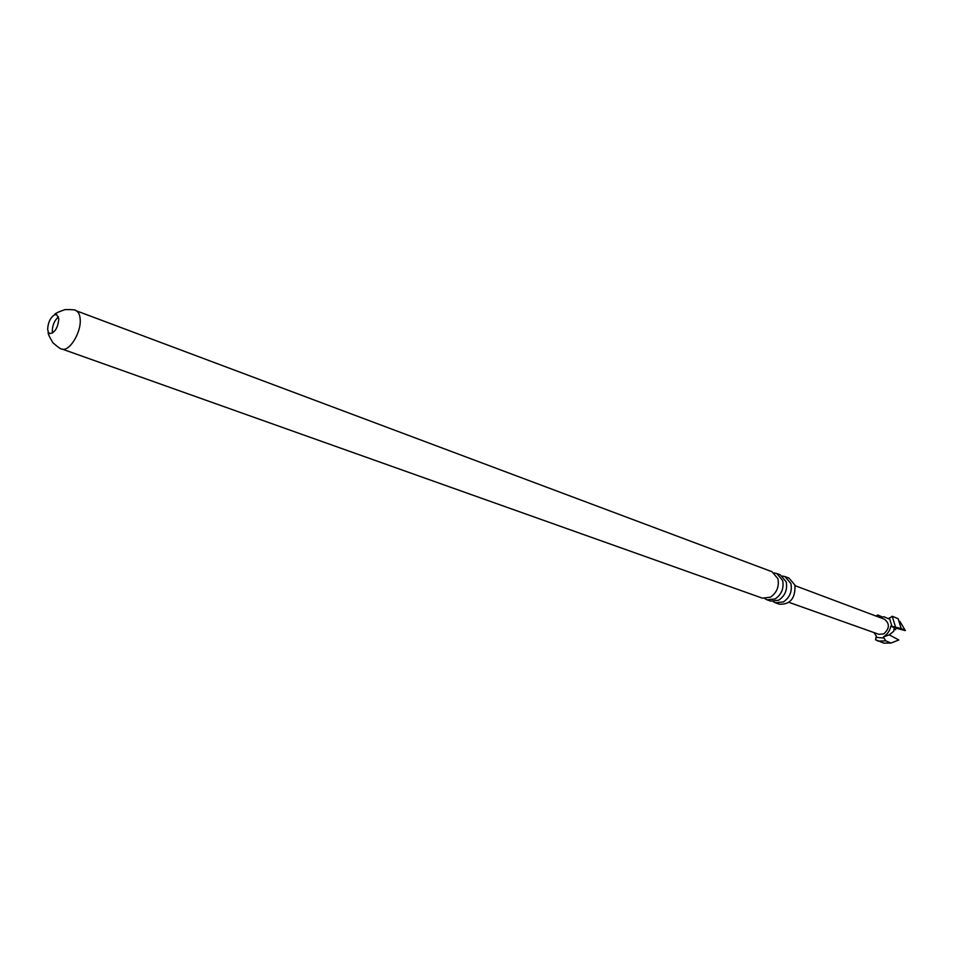<?xml version="1.0" encoding="UTF-8"?>
<svg xmlns="http://www.w3.org/2000/svg" width="953" height="953" viewBox="0 0 953 953"><rect width="100%" height="100%" fill="white"/><g stroke="black" fill="none" stroke-linecap="round" stroke-linejoin="round"><path stroke-width="1.43" d="M764.878 598.639L767.141 599.854L775.158 598.937C781.567 594.493 784.069 588.358 782.675 580.508L776.755 573.503L774.253 572.979M773.181 601.605L775.42 602.796L783.437 601.903C789.823 597.495 792.312 591.384 790.907 583.57L784.986 576.601L782.508 576.065M47.65 329.25L48.305 332.109L49.794 333.562C54.857 332.788 57.871 327.903 58.824 318.898L56.703 314.633L54.631 314.776C50.342 317.671 48.019 322.495 47.65 329.25M52.629 332.978L52.296 330.929C52.522 324.866 54.595 320.196 58.502 316.908M795.076 585.678L884.444 619.212C889.876 623.631 889.649 628.515 883.776 633.888L878.916 634.329L788.989 602.356M772.013 571.729L777.934 578.745C779.316 586.607 776.802 592.766 770.393 597.233L762.352 598.15L61.802 348.953C69.069 352.396 81.434 332.502 80.183 319.219C79.838 314.55 78.372 311.679 75.811 310.607L772.013 571.729M784.986 576.601L789.001 578.102L794.921 585.071C795.541 598.174 790.382 604.559 779.447 604.226L775.42 602.796M776.755 573.503L780.293 574.838L786.213 581.83C787.607 589.657 785.105 595.78 778.708 600.211L770.691 601.117L767.141 599.854M891.031 643.049L898.798 639.987L889.268 634.841L883.3 636.997L885.778 640.869L891.031 643.049L883.86 643.132L875.509 639.725L876.498 636.33L873.937 632.554M899.835 621.308L905.35 630.624L901.181 628.527L890.9 626.097C889.745 630.957 887.219 634.591 883.3 636.997M879.119 617.222L884.158 616.829L888.684 618.831L892.222 616.257L898.155 618.711L901.181 628.527M881.716 616.71L877.975 615.03L876.045 616.067M877.177 616.496L877.332 615.09M905.35 630.624L894.236 627.717L893.783 631.196L889.268 634.841M895.665 629.719L894.212 629.278M894.236 627.717L890.9 626.097M892.222 616.257L895.486 626.943M885.778 640.869L878.166 641.107L875.509 639.725M875.783 637.295L883.669 638.057M891.913 626.24L889.34 617.806M54.631 314.776C54.5 313.74 57.966 312.012 65.042 309.594C72.607 309.534 76.192 309.868 75.811 310.607M48.305 332.109C47.531 332.811 49.068 336.373 52.915 342.782C58.657 347.714 61.623 349.763 61.802 348.953"/></g></svg>
